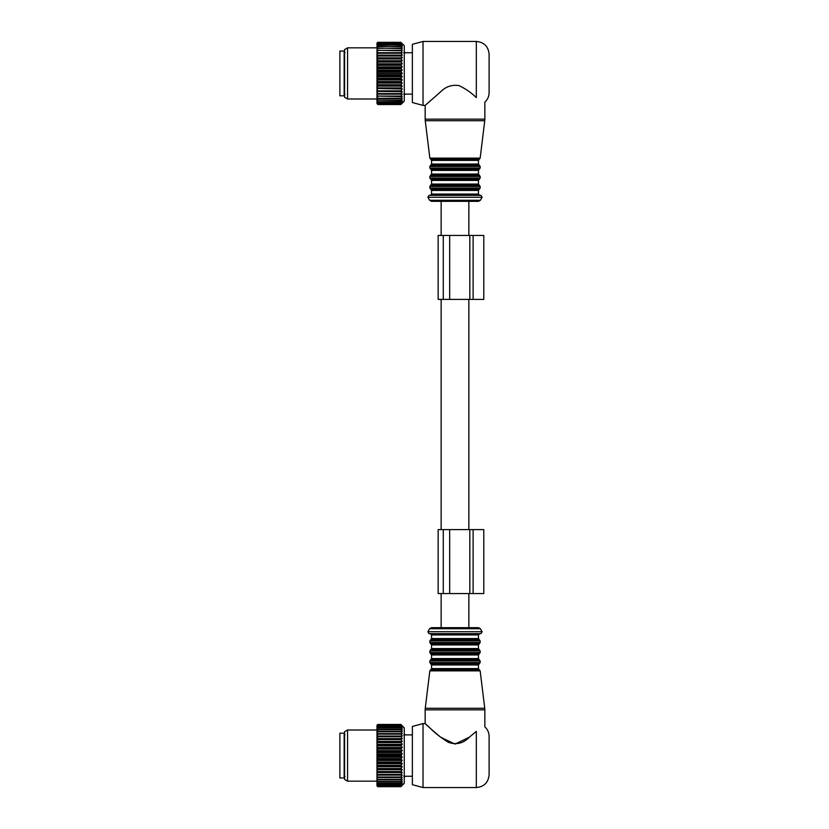 <?xml version="1.0" encoding="UTF-8"?>
<svg xmlns="http://www.w3.org/2000/svg" width="829" height="829" viewBox="0 0 829 829"><rect width="100%" height="100%" fill="white"/><g stroke="black" fill="none" stroke-linecap="round" stroke-linejoin="round"><path stroke-width="1.24" d="M473.121 529.617L438.158 529.617L438.158 593.564L483.784 593.564L483.784 529.617L473.121 529.617L473.121 593.564M469.825 529.617L469.825 593.564M443.277 299.383L443.277 235.436L438.158 235.436L438.158 299.383L483.784 299.383L483.784 235.436L469.825 235.436L469.825 299.383M443.277 235.436L469.825 235.436M404.272 776.939A1.917 1.917 0 0 0 405.319 776.245L403.796 776.162M404.272 734.214A1.917 1.917 0 0 1 405.319 734.909L403.796 734.991M423.028 723.603L412.365 726.453L412.365 784.69L423.028 787.55L476.323 787.55C484.084 786.794 488.354 782.524 489.11 774.763L489.11 736.39C489.037 732.608 487.618 729.427 484.851 726.857L484.851 709.842L425.163 709.842L425.163 723.603L423.028 723.603L423.028 787.55M400.853 724.473L402.241 725.935L400.853 724.701L402.241 726.391L400.853 725.313L402.241 727.188L400.853 726.308L402.241 728.339L400.853 727.644L402.241 729.821L400.853 729.323L402.241 731.613L400.853 731.323L402.241 733.696L400.853 733.613L402.241 736.048L400.853 736.173L402.241 738.629L400.853 738.971L402.241 741.416L400.853 741.965L402.241 744.38L400.853 745.126L402.241 747.478L400.853 748.421L402.241 750.68L400.853 751.789L402.241 753.934L400.853 755.219L402.241 757.209L400.853 758.639L402.241 760.473L400.853 762.027L402.241 763.664L400.853 765.343L402.241 766.763L400.853 768.535L402.241 769.726L400.853 771.561L402.241 772.514L400.853 774.41L402.241 775.105L400.853 777.022L402.241 777.457L400.853 779.374L402.241 779.54L400.853 781.436L402.241 781.332L400.853 783.177L402.241 782.804L400.853 784.845L402.241 783.954L400.853 785.83L402.241 784.762L400.853 786.452L402.241 785.208L400.853 786.669L404.272 783.291L404.272 727.862L400.853 724.453L377.837 724.453L376.977 725.302L377.837 724.453L400.853 724.453L402.241 725.852M402.241 785.301L400.853 786.69L377.837 786.669L376.977 785.778L377.837 786.452L376.977 785.384L377.837 785.83L376.977 784.617L377.837 784.845L376.977 783.498L377.837 783.509L376.977 782.048L377.837 781.82L376.977 780.276L376.977 779.643L377.837 779.83L376.977 778.203L376.977 777.488L377.837 777.529L376.977 775.851L376.977 775.053L377.837 774.97L376.977 773.25L376.977 772.39L377.837 772.172L376.977 770.442L376.977 769.519L377.837 769.177L376.977 767.457L377.837 766.017L376.977 764.317L377.837 762.732L376.977 761.074L377.837 759.354L376.977 757.768L377.837 755.934L376.977 754.431L377.837 752.504L376.977 751.115L377.837 749.115L376.977 746.825L377.837 745.126L376.977 743.696L377.837 741.965L376.977 741.634L376.977 743.696M344.149 733.188L344.149 777.954L339.89 777.954L339.89 733.188L344.149 733.188M440.033 736.712L440.696 737.23C426.904 725.831 419.464 718.121 430.883 728.857C435.339 733.344 441.194 737.841 448.448 742.349C456.437 745.074 463.39 743.364 469.307 737.23L476.323 731.365C487.4 724.898 487.4 724.898 476.323 731.365L476.323 787.55M469.307 737.23L455.007 744.09L440.696 737.23M402.241 744.38L376.977 744.38M400.853 742.618L377.837 742.618M400.853 745.126L377.837 745.126M400.853 745.81L377.837 745.81M402.241 747.478L376.977 747.478M400.853 748.421L377.837 748.421M400.853 749.115L377.837 749.115M402.241 750.68L376.977 750.68M400.853 751.789L377.837 751.789M400.853 752.504L377.837 752.504M402.241 753.934L376.977 753.934M400.853 755.219L377.837 755.219M400.853 755.934L377.837 755.934M402.241 757.209L376.977 757.209M400.853 758.639L377.837 758.639M400.853 759.354L377.837 759.354M402.241 760.473L376.977 760.473M400.853 762.027L377.837 762.027M400.853 762.732L377.837 762.732M402.241 763.664L376.977 763.664M400.853 765.343L377.837 765.343M400.853 766.017L377.837 766.017M402.241 766.763L376.977 766.763M400.853 768.535L377.837 768.535M400.853 769.177L377.837 769.177M402.241 769.726L376.977 769.726M400.853 771.561L377.837 771.561M400.853 772.172L377.837 772.172M402.241 772.514L376.977 772.514M400.853 774.41L377.837 774.41M400.853 774.97L377.837 774.97M402.241 775.105L376.977 775.105M400.853 777.022L377.837 777.022M400.853 777.529L377.837 777.529M400.853 779.374L377.837 779.374M400.853 779.83L377.837 779.83M400.853 781.436L377.837 781.436M400.853 781.82L377.837 781.82M400.853 783.177L377.837 783.177M400.853 783.509L377.837 783.509M400.853 784.597L377.837 784.597M400.853 784.845L377.837 784.845M400.853 785.654L377.837 785.654M400.853 785.83L377.837 785.83M400.853 786.348L377.837 786.348M400.853 786.452L377.837 786.452M400.853 786.69L377.837 786.69L376.977 785.84L377.837 786.69M402.241 741.416L376.977 741.416L377.837 739.582L376.977 738.763L377.837 736.743L376.977 736.1L377.837 734.131L376.977 733.665L377.837 731.779L376.977 731.499L377.837 729.717L376.977 729.095L377.837 727.644L376.977 727.644L377.837 726.308L376.977 726.536L377.837 725.313L376.977 725.769L377.837 724.701L376.977 725.365L377.837 724.473M400.853 739.582L377.837 739.582M400.853 741.965L377.837 741.965M400.853 724.701L377.837 724.701M400.853 724.795L377.837 724.795M400.853 725.313L377.837 725.313M400.853 725.489L377.837 725.489M400.853 726.308L377.837 726.308M400.853 726.556L377.837 726.556M400.853 727.644L377.837 727.644M400.853 727.966L377.837 727.966M400.853 729.323L377.837 729.323M400.853 729.717L377.837 729.717M400.853 731.323L377.837 731.323M400.853 731.779L377.837 731.779M400.853 733.613L377.837 733.613M400.853 734.131L377.837 734.131M402.241 736.048L376.977 736.048M400.853 736.173L377.837 736.173M400.853 736.743L377.837 736.743M402.241 738.629L376.977 738.629M400.853 738.971L377.837 738.971M376.977 785.177L376.977 784.617M376.977 784.307L376.977 783.498M376.977 783.084L376.977 782.048M376.977 781.519L376.977 780.276M376.977 779.643L376.977 778.203M376.977 777.488L376.977 775.851M376.977 775.053L376.977 773.25M376.977 772.39L376.977 770.442M376.977 769.519L376.977 767.457M376.977 766.473L376.977 764.317M376.977 763.302L376.977 761.074M376.977 760.038L376.977 757.768M376.977 756.711L376.977 754.431M376.977 753.374L376.977 751.115M376.977 750.069L376.977 747.851M376.977 746.825L376.977 744.67M376.977 740.701L376.977 738.763M376.977 737.893L376.977 736.1M376.977 735.302L376.977 733.665M376.977 732.95L376.977 731.499M376.977 730.877L376.977 729.624M376.977 729.095L376.977 728.069M376.977 727.644L376.977 726.846M376.977 726.536L376.977 725.976M347.569 781.156L344.584 779.436L344.584 731.717L347.569 729.997L347.569 781.156L376.977 781.156M427.888 631.719L482.115 631.719L480.395 628.734L429.609 628.734L427.888 631.719L428.997 633.636L481.007 633.636L442.531 633.636M429.609 628.734L431.453 627.667L478.551 627.667L468.862 627.667L468.862 593.564M441.142 593.564L441.142 627.667L468.862 627.667M429.609 200.266L480.395 200.266L478.551 201.333L431.453 201.333L429.609 200.266L427.888 197.281L482.115 197.281L481.007 195.364L428.997 195.364L427.888 197.281M468.862 235.436L468.862 201.333L441.142 201.333L441.142 235.436M443.152 195.364L430.272 195.364L431.557 194.079L478.447 194.079L479.732 195.364M440.966 91.563L439.981 92.33M423.028 105.397L412.365 102.547L412.365 44.31L423.028 41.45L423.028 105.397L425.163 105.397L440.696 91.77C445.712 86.63 451.815 84.568 459.007 85.584C466.022 89.035 471.794 93.045 476.323 97.635C487.4 104.102 487.4 104.102 476.323 97.635L476.323 41.45C484.084 42.206 488.354 46.476 489.11 54.237L489.11 92.61C489.037 96.392 487.618 99.573 484.851 102.143L484.851 119.158L425.163 119.158L425.256 120.723L484.747 120.723L484.851 119.158M412.365 52.745L405.319 52.745A1.917 1.917 0 0 0 404.272 52.061A1.917 1.917 0 0 1 405.319 52.755L403.796 52.838M404.272 94.786A1.917 1.917 0 0 0 405.319 94.091L403.796 94.009M400.853 42.31L402.241 43.699L400.853 42.383L402.241 43.968L400.853 42.818L402.241 44.6L400.853 43.616L402.241 45.574L400.853 44.787L402.241 46.89L400.853 46.3L402.241 48.528L400.853 48.134L402.241 50.476L400.853 50.289L402.241 52.693L400.853 52.714L402.241 55.16L400.853 55.398L402.241 57.854L400.853 58.299L402.241 60.735L400.853 61.377L402.241 63.771L400.853 64.61L402.241 66.921L400.853 67.947L402.241 70.154L400.853 71.356L402.241 73.429L400.853 74.786L402.241 76.693L400.853 78.195L402.241 79.926L400.853 81.553L402.241 83.087L400.853 84.807L402.241 86.112L400.853 87.926L402.241 89.004L400.853 90.869L402.241 91.687L400.853 93.594L402.241 94.164L400.853 96.081L402.241 96.382L400.853 98.288L402.241 98.319L400.853 100.195L402.241 99.957L400.853 101.78L402.241 101.273L400.853 103.231L402.241 102.257L400.853 104.039L402.241 102.879L400.853 104.475L402.241 103.148L400.853 104.547L404.272 101.138L404.272 45.709L400.853 42.31L377.837 42.31L376.977 43.16L377.837 42.31M402.241 52.693L376.977 52.693L377.309 42.828M376.977 43.191L377.837 42.383L400.853 42.383M400.853 42.445L377.837 42.383M376.977 43.377L377.837 42.445M376.977 43.522L377.837 42.818L400.853 42.818M400.853 42.953L377.837 42.818M376.977 43.958L377.837 42.953M376.977 44.217L377.837 43.616L400.853 43.616M400.853 43.833L377.837 43.616M376.977 44.901L377.837 43.833M376.977 45.263L400.853 44.787M400.853 45.067L377.837 44.787M376.977 46.186L377.837 45.067M376.977 46.662L400.853 46.3M400.853 46.652L377.837 46.3M347.569 47.844L347.569 99.003L344.584 97.283L344.584 49.564L347.569 47.844L376.977 47.844L377.837 46.652M376.977 48.372L400.853 48.134M400.853 48.559L377.837 48.134M376.977 49.73L377.837 48.559M376.977 50.403L400.853 50.289M400.853 50.776L377.837 50.289M376.977 51.947L377.837 50.776M402.241 55.16L376.977 55.16L376.977 52.704L400.853 52.714M400.853 53.253L377.837 53.253L377.837 52.714M376.977 54.424L377.837 53.253M376.977 55.16L400.853 55.398M400.853 55.989L377.837 55.989L377.837 55.398M402.241 57.854L376.977 57.854L377.837 55.989M376.977 57.854L400.853 58.299M400.853 58.932L377.837 58.932L377.837 58.299M400.853 78.9L377.837 78.9L377.837 78.195L400.853 78.195M402.241 79.926L376.977 79.926L377.837 78.9M376.977 79.926L377.837 81.553L400.853 81.553M400.853 82.237L377.837 82.237L377.837 81.553M402.241 83.087L376.977 83.087L377.837 82.237M376.977 83.087L377.837 84.807L400.853 84.807M400.853 85.47L377.837 85.47L377.837 84.807M402.241 86.112L376.977 86.112L377.837 85.47M376.977 86.112L377.837 87.926L400.853 87.926M400.853 88.558L377.837 88.558L377.837 87.926M402.241 89.004L377.837 88.558M376.977 89.004L377.837 90.869L400.853 90.869M400.853 91.449L377.837 91.449L377.837 90.869M402.241 91.687L377.837 91.449M376.977 91.687L377.837 93.594L400.853 93.594M400.853 94.133L377.837 94.133L377.837 93.594M402.241 94.164L377.837 94.133M376.977 92.433L376.977 94.91L377.837 96.081L400.853 96.081M400.853 96.568L377.837 96.081M400.853 98.713L377.837 98.713L376.977 98.475L376.977 96.454L377.837 96.568M376.977 97.128L377.837 98.288L400.853 98.288M376.977 98.475L377.837 100.195L400.853 100.195M400.853 100.558L377.837 100.195M400.853 102.071L377.837 102.071L376.977 101.584L376.977 100.195L377.837 100.558M376.977 100.672L377.837 101.78L400.853 101.78M376.977 101.584L377.837 103.024L400.853 103.024M400.853 103.231L377.837 103.024M400.853 104.039L377.837 104.039L376.977 103.335L376.977 102.641L377.837 103.231M376.977 102.9L377.837 103.905L400.853 103.905M376.977 103.335L377.837 104.413L400.853 104.413M400.853 104.475L377.837 104.413M376.977 103.48L377.837 104.475M400.853 104.547L377.837 104.547M402.241 60.735L376.977 60.735L377.837 58.932M376.977 60.735L377.837 61.377L400.853 61.377M400.853 62.051L377.837 62.051L377.837 61.377M402.241 63.771L376.977 63.771L377.837 62.051M376.977 63.771L377.837 64.61L400.853 64.61M400.853 65.304L377.837 65.304L377.837 64.61M402.241 66.921L376.977 66.921L377.837 65.304M376.977 66.921L377.837 67.947L400.853 67.947M400.853 68.662L377.837 68.662L377.837 67.947M402.241 70.154L376.977 70.154L377.837 68.662M376.977 70.154L377.837 71.356L400.853 71.356M400.853 72.071L377.837 72.071L377.837 71.356M402.241 73.429L376.977 73.429L377.837 72.071M376.977 73.429L377.837 74.786L400.853 74.786M400.853 75.501L377.837 75.501L377.837 74.786M402.241 76.693L376.977 76.693L377.837 75.501M376.977 76.693L377.837 78.195M376.977 69.574L376.977 67.325M376.977 66.289L376.977 64.102M376.977 63.097L376.977 60.983M376.977 60.03L376.977 58.03M376.977 57.128L376.977 55.253M376.977 102.641L376.977 101.957M376.977 100.195L376.977 99.055M376.977 96.454L376.977 94.91M376.977 91.594L376.977 89.729M376.977 88.827L376.977 86.817M376.977 85.864L376.977 83.75M376.977 82.755L376.977 80.558M376.977 79.532L376.977 77.284M376.977 76.227L376.977 73.957M376.977 72.9L376.977 70.62M344.149 84.154L344.149 95.812L339.89 95.812L339.89 51.046L344.149 51.046L344.149 84.154M441.142 529.617L441.142 299.383M468.862 529.617L468.862 299.383M449.67 529.617L449.67 593.564M443.277 529.617L443.277 593.564M473.121 299.383L473.121 235.436M449.67 299.383L449.67 235.436M429.847 670.858L430.697 669.811L479.307 669.811L480.157 670.858L429.847 670.858L425.256 708.277L484.747 708.277L484.851 709.842M430.697 669.811L431.557 668.599L478.447 668.599L478.447 664.972L479.307 663.77L430.697 663.77L431.557 664.972L478.447 664.972M430.697 663.77L429.847 662.568L480.157 662.568L479.307 663.77M429.847 662.568L429.847 660.993L480.157 660.993L480.157 662.568M429.847 660.993L430.697 659.791L479.307 659.791L480.157 660.993M430.697 659.791L431.557 658.578L478.447 658.578L478.447 654.962L479.307 653.749L430.697 653.749L431.557 654.962L478.447 654.962M430.697 653.749L429.847 652.547L480.157 652.547L479.307 653.749M429.847 652.547L429.847 650.972L480.157 650.972L480.157 652.547M429.847 650.972L430.697 649.77L479.307 649.77L480.157 650.972M430.697 649.77L431.557 648.558L478.447 648.558L478.447 644.941L479.307 643.729L430.697 643.729L431.557 644.941L478.447 644.941M430.697 643.729L429.847 642.527L480.157 642.527L479.307 643.729M429.847 642.527L429.847 640.952L480.157 640.952L480.157 642.527M429.847 640.952L430.697 639.75L479.307 639.75L480.157 640.952M430.697 639.75L431.557 638.548L478.447 638.548L478.447 634.921L479.732 633.636M431.557 638.548L431.557 634.921L478.447 634.921M431.557 190.452L430.697 189.25L479.307 189.25L478.447 190.452L431.557 190.452L431.557 194.079M479.307 189.25L480.157 188.048L429.847 188.048L430.697 189.25M480.157 188.048L480.157 186.473L429.847 186.473L429.847 188.048M480.157 186.473L479.307 185.271L430.697 185.271L429.847 186.473M478.447 180.442L431.557 180.442L430.697 179.23L479.307 179.23L478.447 180.442L478.447 184.059L431.557 184.059L430.697 185.271M479.307 179.23L480.157 178.028L429.847 178.028L430.697 179.23M480.157 178.028L480.157 176.453L429.847 176.453L429.847 178.028M480.157 176.453L479.307 175.251L430.697 175.251L429.847 176.453M478.447 170.422L431.557 170.422L430.697 169.209L479.307 169.209L478.447 170.422L478.447 174.038L431.557 174.038L430.697 175.251M479.307 169.209L480.157 168.007L429.847 168.007L430.697 169.209M480.157 168.007L480.157 166.432L429.847 166.432L429.847 168.007M480.157 166.432L479.307 165.23L430.697 165.23L429.847 166.432M478.447 160.401L431.557 160.401L430.697 159.189L479.307 159.189L478.447 160.401L478.447 164.028L431.557 164.028L430.697 165.23M479.307 159.189L480.157 158.142L429.847 158.142L425.256 120.723M405.319 776.255L412.365 776.255M405.319 734.898L412.365 734.898M345.009 734.795L344.149 733.934M345.009 776.358L344.149 777.208M425.256 708.277L425.163 709.842M376.977 729.997L347.569 729.997M480.157 670.858L484.747 708.277M479.307 669.811L478.447 668.599M431.557 668.599L431.557 664.972M479.307 659.791L478.447 658.578M431.557 658.578L431.557 654.962M479.307 649.77L478.447 648.558M431.557 648.558L431.557 644.941M479.307 639.75L478.447 638.548M431.557 634.921L430.272 633.636M482.115 631.719L481.007 633.636M480.395 628.734L478.551 627.667M480.395 200.266L482.115 197.281M478.447 190.452L478.447 194.079M478.447 184.059L479.307 185.271M431.557 180.442L431.557 184.059M478.447 174.038L479.307 175.251M431.557 170.422L431.557 174.038M478.447 164.028L479.307 165.23M431.557 160.401L431.557 164.028M430.697 159.189L429.847 158.142M480.157 158.142L484.747 120.723M425.163 105.397L425.163 119.158M423.028 41.45L476.323 41.45M405.319 94.102L412.365 94.102M376.977 99.003L347.569 99.003M345.009 94.205L344.149 95.066M345.009 52.641L344.149 51.792"/></g></svg>
